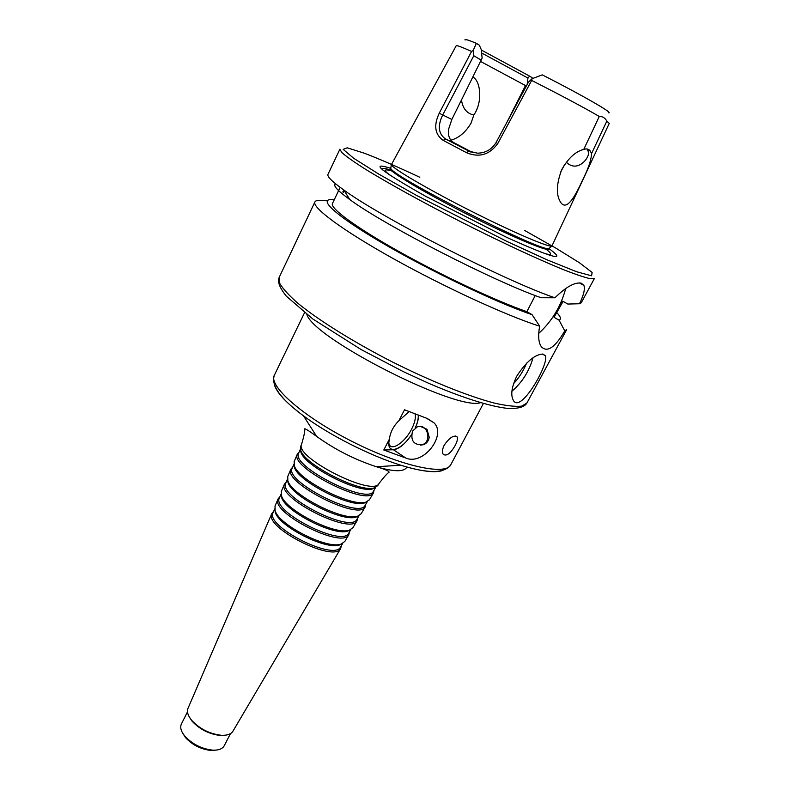 <?xml version="1.0" encoding="UTF-8"?>
<svg xmlns="http://www.w3.org/2000/svg" width="790" height="790" viewBox="0 0 790 790"><rect width="100%" height="100%" fill="white"/><g stroke="black" fill="none" stroke-linecap="round" stroke-linejoin="round"><path stroke-width="1.19" d="M412.558 431.063C410.365 440.504 413.614 445.047 422.304 444.701C432.535 441.501 427.351 422.946 417.347 426.837L412.558 431.063M420.547 445.106L423.588 444.681C426.679 443.417 428.565 440.968 429.247 437.344L426.995 429.276L420.448 426.472M418.404 415.303C418.611 418.73 417.594 422.907 415.362 427.834M411.472 434.846C405.122 444.019 399.118 448.997 393.459 449.757L383.792 449.994L389.351 439.21L388.878 442.281C387.515 454.951 402.08 449.698 411.491 434.648M409.062 411.659L398.881 420.715L404.519 409.783L426.452 418.187L434.036 422.867C446.706 434.875 423.697 465.912 405.695 457.993L383.792 449.994M444.217 445.165C449.559 437.561 453.845 434.786 457.064 436.84C457.924 438.578 457.282 441.472 455.159 445.521C450.537 453.519 446.577 456.462 443.269 454.349C441.926 452.384 442.242 449.322 444.217 445.165M388.828 443.289L389.421 444.859C392.452 450.962 405.398 441.59 411.679 429.01C414.849 422.709 415.975 417.722 415.056 414.039M415.204 427.943C417.495 422.917 418.503 418.69 418.236 415.244M389.351 439.21C390.339 432.16 393.519 425.998 398.881 420.715M377.788 485.574L374.648 487.766C361.119 493.513 304.091 464.579 300.733 450.27L300.654 446.439M375.457 487.479L373.147 488.674C359.875 494.313 304.17 466.06 300.881 452.018L300.486 449.441M373.532 491.103L373.403 491.311C367.706 505.175 290.789 466.159 298.61 453.371L298.699 453.144M374.045 490.235L373.492 492.841C367.666 507.002 289.338 467.265 297.317 454.201L299.104 452.216M369.473 499.665L366.214 501.966C352.626 507.773 297.603 479.856 294.255 465.458L294.196 461.469M367.064 501.66L364.733 502.865C351.402 508.562 297.682 481.308 294.403 467.186L293.999 464.599M365.247 505.156L365.118 505.373C359.243 519.415 284.301 481.396 292.152 468.351L292.251 468.124M365.8 504.227L365.207 506.894C359.203 521.242 282.85 482.502 290.878 469.181L292.685 467.137M361.218 513.658L357.85 516.067C344.213 521.913 291.154 494.994 287.817 480.547L287.767 476.4M358.729 515.751L356.369 516.956C343.018 522.684 291.243 496.416 287.975 482.256L287.56 479.649M357.021 519.119L356.892 519.336C350.849 533.526 277.863 496.505 285.753 483.243L285.852 483.016M357.603 518.121L356.981 520.847C350.809 535.353 276.421 497.611 284.479 484.063L286.306 481.959M353.021 527.562L349.536 530.08C335.888 535.946 284.756 510.004 281.428 495.528L281.388 491.232M350.444 529.744L348.074 530.959C334.713 536.696 284.834 511.397 281.576 497.226L281.161 494.589M348.844 532.983L348.716 533.211C342.524 547.519 271.484 511.486 279.384 498.036L279.482 497.799M349.466 531.937L348.805 534.712C342.485 549.346 270.042 512.592 278.12 498.846L279.966 496.683M344.875 541.377L341.28 543.994C327.643 549.86 278.386 524.876 275.078 510.399L275.058 505.965M342.208 543.639L339.828 544.853C326.487 550.6 278.475 526.239 275.226 512.078L274.801 509.441M340.717 546.769L340.589 546.986C334.279 561.394 265.163 526.337 273.063 512.73L273.162 512.493M341.369 545.663L340.688 548.477C334.229 563.221 263.722 527.453 271.8 513.53L273.676 511.308M233.02 731.076L232.892 731.293C230.957 734.216 227.095 735.549 221.299 735.283C209.538 733.9 199.633 728.874 191.565 720.204C187.931 715.681 186.726 711.78 187.941 708.492L188.04 708.255M225.713 735.154L220.361 735.47C209.133 734.147 199.672 729.348 191.97 721.063L189.067 716.56M230.473 733.614L224.232 745.75C222.415 748.979 218.465 750.441 212.372 750.125C201.509 748.802 192.345 744.15 184.86 736.171C181.009 731.441 179.853 727.393 181.394 724.015L187.507 711.81M216.263 750.085L210.742 750.441C200.808 749.236 192.414 744.98 185.571 737.672L182.599 733.011M472.825 76.995C480.438 80.689 483.115 101.456 473.842 114.994C466.86 113.533 462.733 108.516 461.478 99.955M473.842 114.994L471.057 123.102C465.715 132.207 458.99 137.904 450.893 140.195M587.227 149.014L588.412 151.897C590.081 157.496 577.441 173.454 566.321 162.157M480.518 61.423L525.498 85.557L506.834 122.45M560.624 172.161L564.593 164.616M591.522 153.665L590.397 151.147C588.886 148.974 586.664 148.411 583.731 149.458L599.274 116.466C602.622 116.347 605.13 117.908 606.809 121.147L591.522 153.665C591.295 159.926 588.274 168.803 582.457 180.278C574.784 197.253 566.776 210.733 560.9 202.734C555.953 195.406 556.219 184.416 561.68 169.761C568.198 158.207 575.545 151.433 583.731 149.458M549.633 247.961L552.062 245.71L609.258 123.378L606.809 121.147M608.577 112.832C613.968 113.493 583.05 95.63 542.286 74.882L532.006 78.733L528.431 82.18L496.011 142.635C491.656 149.557 485.445 153.072 477.377 153.171L468.5 151.058L466.781 152.806C479.283 157.852 489.632 154.731 497.809 143.454L531.67 80.432L532.006 78.733M599.274 116.466C584.077 107.618 561.542 95.61 531.67 80.432M470.554 151.966L445.511 138.981C438.391 133.865 437.443 125.906 442.657 115.093L473.793 55.725L473.24 50.402L471.581 51.419C461.567 46.985 456.442 45.089 456.215 45.741L391.317 164.755C392.719 168.556 427.262 188.879 469.062 210.071C510.854 231.282 547.648 247.161 551.548 246.046M473.24 50.402L476.34 43.332C467.907 39.806 464.174 38.72 465.132 40.053M481.594 52.97L527.957 78.052L529.626 76.126L532.124 77.667L532.371 78.595M476.34 43.332L479.323 45.158L481.238 49.533L482.127 58.114L451.841 119.468L448.71 128.869C447.654 135.297 449.382 139.909 453.885 142.684L472.746 152.618M526.871 85.093L525.498 85.557M527.177 84.51L527.957 78.052M453.885 142.684L445.511 138.981L443.18 140.383L466.781 152.806M471.581 51.419L439.23 113.227C433.513 125.393 434.826 134.448 443.18 140.383M473.793 55.725L481.169 60.109M481.298 50.037L529.626 76.126M513.53 383.703C519.099 377.729 523.464 370.846 526.634 363.054M511.92 391.248C522.141 382.4 529.182 371.251 533.023 357.801M516.788 376.109C526.298 361.603 535.037 354.266 542.997 354.078L545.515 355.885C548.843 364.881 520.264 414.167 513.352 400.332C510.458 395.089 511.604 387.011 516.788 376.109M335.661 183.863C332.6 185.294 337.31 190.518 349.782 199.544C384.068 224.992 493.671 281.289 541.13 297.731L554.916 297.781C566.124 286.849 574.903 281.981 581.272 283.175L583.938 285.457C585.153 289.13 583.662 295.233 579.475 303.755L567.803 304.051L562.717 301.178L554.047 317.294L559.093 320.197L564.771 330.901C554.985 347.649 547.144 352.893 541.259 346.652C538.454 342.317 537.931 335.503 539.679 326.211L532.095 314.687L526.861 311.655L535.245 295.539M565.729 288.419C560.949 306.313 551.943 321.313 538.691 333.429M554.916 297.781C505.699 281.191 381.461 217.704 343.818 189.985L342.811 191.96M334.131 200.008L333.716 199.771C316.415 197.5 333.716 214.485 381.382 242.431C428.822 270.299 496.791 302.777 532.095 314.687M327.613 200.344L324.098 200.7C318.824 199.9 315.763 200.314 314.914 201.924L279.186 277.379L279.779 283.432C282.919 288.834 289.061 295.539 298.205 303.528C318.854 320.394 353.584 342.08 392.087 361.8C430.738 381.224 468.756 396.442 494.56 403.137C506.41 405.803 515.436 406.801 521.657 406.139L526.89 403.048C525.004 406.198 520.432 408.944 507.516 408.381C489.76 406.455 461.538 397.429 428.565 383.249L403.404 371.685L361.099 349.545L312.86 319.002L286.335 296.181C278.218 286.039 277.754 280.736 279.186 277.379M343.314 192.474L344.272 190.716M539.679 326.211C507.19 315.941 444.78 287.313 393.677 258.844C342.465 230.325 311.774 207.405 314.914 201.924M526.89 403.048L566.677 329.647L564.771 330.901M526.861 311.655C496.525 301.188 442.578 275.947 399.256 251.684C355.826 227.392 329.865 208.145 332.432 203.553L340.174 187.349M349.782 199.544L343.818 189.985C332.225 181.71 326.942 176.506 327.969 174.373L339.888 149.201L341.843 152.569C345.971 156.232 353.14 161.358 363.351 167.924C386.122 182.125 422.917 202.477 462.654 222.711C502.45 242.826 540.597 260.493 565.512 270.486C576.838 274.841 585.202 277.606 590.604 278.771L594.475 278.356L581.203 302.847L579.475 303.755M556.97 312.85C560.712 316.76 561.423 319.209 559.093 320.197M563.122 301.405L554.047 317.294M549.09 248.494C544.369 253.807 389.302 175.133 390.783 168.181L390.902 167.431M382.923 170.097C381.402 167.905 384.108 167.924 391.05 170.176M549.267 248.811C567.26 262.043 553.069 258.231 506.686 237.375L424.813 195.841C380.582 170.719 369.128 161.525 390.428 168.231M393.459 449.757L405.695 457.993M480.557 402.663C456.877 411.294 313.887 338.742 306.866 314.538M483.401 403.473L450.744 464.797C445.876 475.955 400.451 466.07 351.757 441.284C303.005 416.636 268.195 385.816 274.328 375.299L304.525 312.731M441.768 470.751C433.819 472.983 420.152 471.136 400.767 465.201C370.085 455.741 329.272 435.033 303.518 415.866C287.274 403.729 277.715 393.795 274.831 386.053M406.86 466.999C404.371 472.045 394.23 471.966 376.445 466.762C354.947 459.721 335.009 449.599 316.632 436.406L303.518 415.866C280.608 398.98 270.871 385.461 274.328 375.299M379.18 483.204L379.042 483.441C373.344 497.463 293.683 457.045 301.632 444.168C303.913 436.297 304.95 431.419 304.743 429.523C303.637 427.499 307.596 429.8 316.632 436.406M496.011 142.635L497.809 143.454M451.841 119.468L439.23 113.227M549.583 248.208L549.08 249.176C548.388 252.217 510.814 236.417 466.989 214.159C423.154 191.94 388.206 170.956 390.25 168.596L390.734 167.618M546.137 249.265C552.644 254.212 552.052 255.604 544.369 253.452M389.579 174.916C383.298 169.998 384.078 168.695 391.919 171.025M524.609 230.443L555.933 248.169L579.426 262.744L592.125 272.471L591.592 275.819L576.473 271.701L547.312 259.93L507.081 241.523L416.172 195.229L378.746 174.096L353.663 158.257L343.186 149.359L347.215 147.809L363.943 153.072C378.469 158.573 397.094 166.641 419.816 177.276M423.588 444.681L422.304 444.701M427.351 418.522L434.036 422.867M455.652 436.011L457.064 436.84M377.66 485.781L379.042 483.441C384.049 476.953 387.376 473.24 389.026 472.282C389.381 471.166 385.194 469.329 376.445 466.762L400.767 465.201C427.923 473.724 444.582 473.585 450.744 464.797M300.556 446.666L301.632 444.168M373.147 488.674L374.648 487.766M300.881 452.018L300.733 450.27M373.403 491.311L375.734 487.361M298.61 453.371L300.417 449.154M369.345 499.882L373.492 492.841M294.097 461.706L297.317 454.201M364.733 502.865L366.214 501.966M294.403 467.186L294.255 465.458M365.118 505.373L367.39 501.512M292.152 468.351L293.929 464.244M361.089 513.885L365.207 506.894M287.669 476.637L290.878 469.181M356.369 516.956L357.85 516.067M287.975 482.256L287.817 480.547M356.892 519.336L359.104 515.574M285.753 483.243L287.471 479.234M352.883 527.789L356.981 520.847M281.289 491.469L284.479 484.063M348.074 530.959L349.536 530.08M281.576 497.226L281.428 495.528M348.716 533.211L350.879 529.537M279.384 498.036L281.072 494.125M344.736 541.604L348.805 534.712M274.95 506.202L278.12 498.846M339.828 544.853L341.28 543.994M275.226 512.078L275.078 510.399M340.589 546.986L342.702 543.401M273.063 512.73L274.703 508.908M232.892 731.293L340.688 548.477M187.941 708.492L271.8 513.53M220.361 735.47L221.299 735.283M191.97 721.063L191.565 720.204M210.742 750.441L212.372 750.125M185.571 737.672L184.86 736.171M587.079 148.984L588.412 151.897M590.397 151.147L587.888 149.893M542.404 354.038L545.515 355.885M583.938 285.447L579.445 282.948M390.783 168.181L391.317 164.755"/></g></svg>
